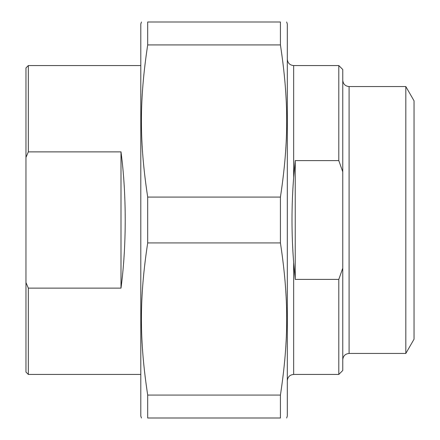 <?xml version="1.0" encoding="UTF-8"?>
<svg xmlns="http://www.w3.org/2000/svg" width="440" height="440" viewBox="0 0 440 440"><rect width="100%" height="100%" fill="white"/><g stroke="black" fill="none" stroke-linecap="round" stroke-linejoin="round"><path stroke-width="0.66" d="M147.691 44.924L147.691 22L280.429 22L280.429 44.924L147.691 44.924C139.332 100.265 139.332 141.735 147.691 197.076L280.429 197.076L280.429 242.924L147.691 242.924L147.691 197.076M147.691 418L147.691 395.076L280.429 395.076L280.429 418L147.691 418C139.332 418 139.332 418 147.691 418C139.332 418 139.332 418 147.691 418M280.429 418C288.789 418 288.789 418 280.429 418C288.789 418 288.789 418 280.429 418M286.66 22L287.32 23.98L287.32 416.02L286.66 418M280.429 22C288.789 22 288.789 22 280.429 22C288.789 22 288.789 22 280.429 22M280.429 197.076C288.789 141.735 288.789 100.265 280.429 44.924M280.429 395.076C288.789 339.735 288.789 298.265 280.429 242.924M147.691 242.924C139.332 298.265 139.332 339.735 147.691 395.076M147.691 22C139.332 22 139.332 22 147.691 22C139.332 22 139.332 22 147.691 22M141.46 418L140.8 416.02L140.8 23.98L141.46 22M293.656 177.48L293.656 65.56C289.806 65.186 287.694 63.074 287.32 59.224L287.32 380.776C287.694 376.926 289.806 374.814 293.656 374.44L293.656 262.521C291.451 234.174 291.451 205.827 293.656 177.48L295.24 160.6L295.24 279.4L293.656 262.521M295.24 160.6L338.8 160.6L342.76 171.826L342.76 268.175L338.8 279.4L338.8 374.44L293.656 374.44M338.8 279.4L295.24 279.4M342.76 171.826L342.76 69.52L338.8 65.56L338.8 160.6M338.8 374.44L342.76 370.48L342.76 268.175M349.096 86.548L349.096 353.452L405.812 353.452L414.04 339.196L414.04 100.804L405.812 86.548L349.096 86.548C345.246 86.174 343.134 84.062 342.76 80.212M405.812 353.452L405.812 86.548M28.336 288.129L25.96 282.557L25.96 157.443L28.336 151.871L121 151.871C126.621 194.123 126.621 245.878 121 288.129L28.336 288.129L28.336 374.44L140.8 374.44M121 288.129L121 151.871M25.96 282.557L25.96 372.064L28.336 374.44M28.336 151.871L28.336 65.56L25.96 67.936L25.96 157.443M140.8 65.56L28.336 65.56M338.8 65.56L293.656 65.56M349.096 353.452C345.246 353.826 343.134 355.938 342.76 359.788"/></g></svg>
